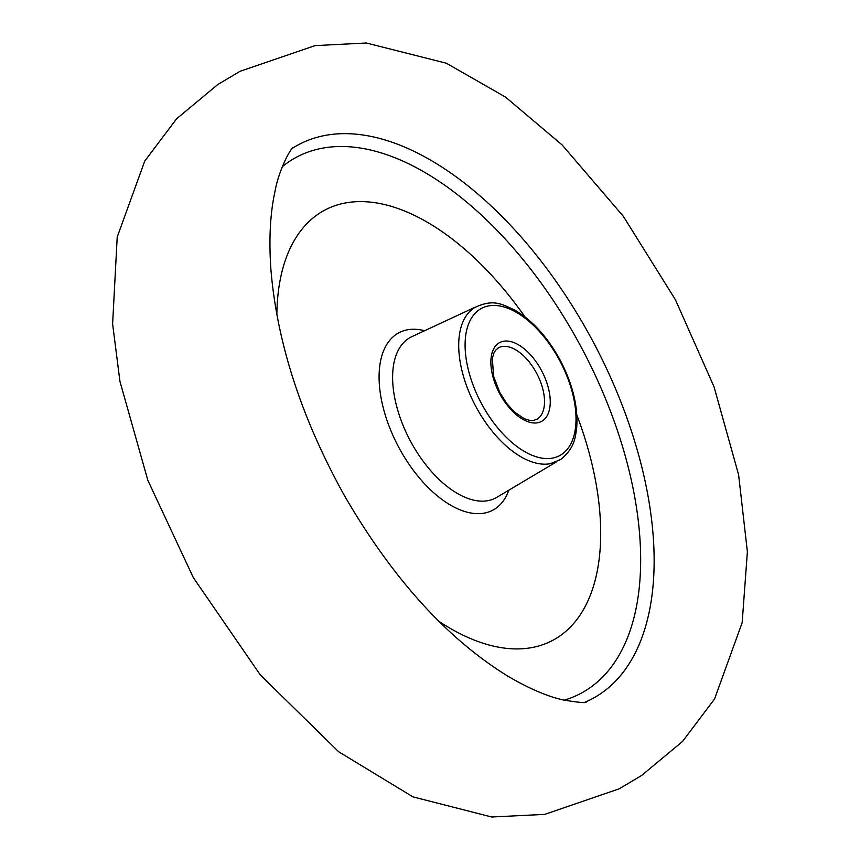 <?xml version="1.0" encoding="UTF-8"?>
<svg xmlns="http://www.w3.org/2000/svg" width="860" height="860" viewBox="0 0 860 860"><rect width="100%" height="100%" fill="white"/><g stroke="black" fill="none" stroke-linecap="round" stroke-linejoin="round"><path stroke-width="1.29" d="M576.834 414.993A243.455 130.311 -117.9 0 1 558.495 636.916A243.455 130.311 -117.9 0 1 438.847 621.275M276.856 314.685A243.455 130.311 -117.9 0 1 318.985 213.57A243.455 130.311 -117.9 0 1 525.019 316.921M550.325 463.69A87.279 46.719 -117.9 0 1 475.472 405.834A87.279 46.719 -117.9 0 1 469.85 311.385L474.279 307.762C493.769 298.334 502.057 304.451 514.549 309.944C532.523 320.436 547.841 337.378 560.505 360.759C572.803 384.549 578.199 406.877 576.695 427.753C575.2 437.708 574.835 447.791 560.774 459.455L550.325 463.69M292.056 148.522A313.556 167.84 -117.9 0 1 586.251 329.24A313.556 167.84 -117.9 0 1 599.753 694.289A313.556 167.84 -117.9 0 1 584.682 702.351M508.851 490.168A100.373 53.728 -117.9 0 1 495.231 508.744A100.373 53.728 -117.9 0 1 400.954 451.306A100.373 53.728 -117.9 0 1 396.492 334.207A100.373 53.728 -117.9 0 1 424.603 330.724M475.214 307.171L411.811 336.69A90.913 48.665 62.1 0 0 408.382 338.614A90.913 48.665 62.1 0 0 411.822 443.61A90.913 48.665 62.1 0 0 496.714 497.392L556.839 461.637M479.558 309.536A83.345 44.612 62.1 0 0 483.255 406.78A83.345 44.612 62.1 0 0 561.558 454.478A83.345 44.612 62.1 0 0 557.861 357.233A83.345 44.612 62.1 0 0 479.558 309.536M498.574 347.73L495.65 350.171L493.952 352.933L492.361 358.201L493.522 376.11L499.757 392.418L506.787 403.544L514.602 412.112L524.149 418.637L529.599 420.379L532.931 420.519L536.479 419.487A40.571 21.715 62.1 0 0 537.489 418.885A40.571 21.715 62.1 0 0 536.21 372.498A40.571 21.715 62.1 0 0 498.574 347.73A40.571 21.715 62.1 0 0 497.962 348.085M542.51 420.819A44.634 23.886 -117.9 0 1 500.584 395.277A44.634 23.886 -117.9 0 1 498.606 343.204A44.634 23.886 -117.9 0 1 540.531 368.746A44.634 23.886 -117.9 0 1 542.51 420.819M564.246 700.158A303.473 162.443 62.1 0 0 588.025 689.096A303.473 162.443 62.1 0 0 574.544 335.056A303.473 162.443 62.1 0 0 289.454 161.39A303.473 162.443 62.1 0 0 282.349 166.636M193.296 577.565L260.344 674.982L338.668 751.747L412.961 796.876L491.716 817L544.692 814.388L619.211 788.792L641.56 775.516L682.55 741.438L714.531 699.051L742.159 622.662L747.383 551.83L738.622 474.849L714.058 386.86L675.433 299.764L623.339 216.333L562.139 144.953L505.529 97.105L446.372 63.221L366.36 43L315.115 45.612L240.09 71.283L217.73 84.57L176.655 118.734L144.76 161.056L117.207 237.027L112.617 323.897L119.927 381.335L147.834 480.288L193.296 577.565M292.991 147.393L292.142 148.415C287.304 153.897 278.027 174.279 275.146 190.662C270.201 212.85 268.793 239.144 270.911 269.556C277.027 342.979 301.591 418.444 344.613 495.962C392.805 578.845 447.329 638.98 508.185 676.368C529.696 688.935 548.411 696.88 564.332 700.18C578.414 702.426 585.682 703.104 586.144 702.201"/></g></svg>

